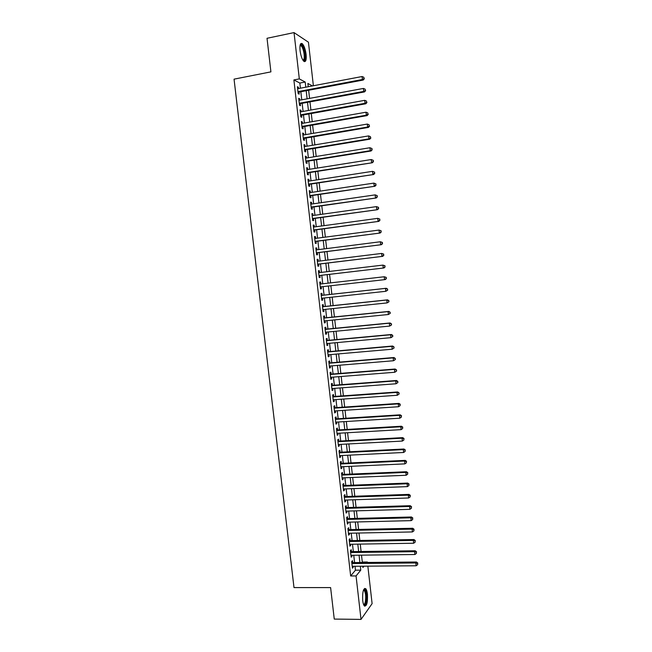 <?xml version="1.0" encoding="UTF-8"?>
<svg xmlns="http://www.w3.org/2000/svg" width="652" height="652" viewBox="0 0 652 652"><rect width="100%" height="100%" fill="white"/><g stroke="black" fill="none" stroke-linecap="round" stroke-linejoin="round"><path stroke-width="0.98" d="M362.708 600.508C362.333 592.13 363.327 588.169 365.682 588.626C366.497 589.514 367.076 591.348 367.41 594.119C367.809 602.44 366.815 606.401 364.427 606.001C363.62 605.113 363.05 603.287 362.708 600.508M300.059 50.628C299.618 44.988 300.36 42.665 302.275 43.66C304.085 45.575 305.364 49.153 306.098 54.385C306.538 60 305.796 62.323 303.873 61.337C302.072 59.454 300.8 55.885 300.059 50.628M367.85 566.156L372.105 603.638L361.021 619.4L334.256 619.082L330.613 587.591L294.003 587.591L234.052 79.153L270.914 71.867L267.027 38.289L294.028 32.6L308.437 42.209L313.376 85.746M362.292 562.057L367.386 562.008L367.435 562.456M352.699 562.594L352.479 560.679L351.681 561.608L352.43 568.202L353.229 567.256L353.123 566.27M351.444 551.625L351.224 549.701L350.417 550.598L351.175 557.207L351.982 556.286L351.86 555.268M350.189 540.638L349.969 538.715L349.162 539.579L349.92 546.197L350.727 545.308L350.605 544.249M348.934 529.644L348.714 527.712L347.899 528.544L348.657 535.17L349.472 534.314L349.342 533.222M347.679 518.625L347.459 516.702L346.636 517.501L347.394 524.126L348.209 523.312L348.078 522.17M346.416 507.598L346.196 505.667L345.373 506.433L346.13 513.075L346.954 512.285L346.815 511.111M345.152 496.555L344.932 494.623L344.109 495.357L344.867 502.007L345.69 501.249L345.552 500.035M343.889 485.504L343.669 483.564L342.838 484.265L343.596 490.923L344.427 490.198L344.289 488.951M342.626 474.428L342.406 472.488L341.567 473.156L342.333 479.823L343.164 479.138L343.017 477.843M341.363 463.344L341.135 461.404L340.295 462.04L341.061 468.715L341.901 468.054L341.746 466.726M340.091 452.243L339.871 450.304L339.024 450.899L339.79 457.582L340.629 456.962L340.474 455.593M338.82 441.127L338.6 439.179L337.752 439.75L338.51 446.441L339.358 445.854L339.203 444.444M337.549 430.002L337.328 428.054L336.473 428.584L337.239 435.291L338.086 434.729L337.923 433.278M336.277 418.853L336.057 416.905L335.193 417.41L335.959 424.118L336.815 423.596L336.644 422.105M334.998 407.696L334.778 405.748L333.914 406.212L334.68 412.928L335.544 412.439L335.364 410.915M333.726 396.522L333.498 394.566L332.634 395.006L333.4 401.73L334.264 401.273L334.085 399.709M332.447 385.34L332.218 383.376L331.346 383.783L332.121 390.515L332.993 390.092L332.805 388.486M331.167 374.134L330.939 372.178L330.067 372.545L330.833 379.285L331.713 378.902L331.526 377.247M329.888 362.919L329.659 360.955L328.779 361.289L329.553 368.046L330.425 367.687L330.238 366M328.6 351.689L328.38 349.725L327.491 350.018L328.266 356.783L329.146 356.465L328.95 354.737M327.312 340.442L327.092 338.469L326.204 338.738L326.978 345.511L327.858 345.226L327.663 343.449M326.033 329.178L325.804 327.206L324.908 327.443L325.682 334.223L326.579 333.971L326.367 332.153M324.737 317.907L324.517 315.927L323.612 316.13L324.394 322.919L325.291 322.699L325.079 320.849M323.449 306.611L323.221 304.639L322.324 304.802L323.099 311.599L323.995 311.411L323.783 309.521M322.161 295.307L321.933 293.327L321.02 293.457L321.803 300.262L322.707 300.116L322.487 298.184M320.865 283.987L320.637 282.006L319.724 282.104L320.507 288.917L321.412 288.803L321.192 286.823M319.562 272.609L319.341 270.67L318.429 270.727L319.203 277.556L320.124 277.467L319.896 275.486M318.266 261.224L318.046 259.317L317.125 259.341L317.907 266.171L318.82 266.13L318.6 264.142M316.962 249.814L316.75 247.947L315.821 247.939L316.603 254.777L317.524 254.769L317.296 252.78M315.658 238.396L315.446 236.562L314.517 236.521L315.299 243.375L316.228 243.392L316 241.403M314.345 226.961L314.142 225.16L313.204 225.087L313.995 231.949L314.924 232.006L314.696 230.009M313.041 215.51L312.838 213.75L311.9 213.636L312.683 220.506L313.62 220.596L313.392 218.599M311.729 204.052L311.534 202.324L310.588 202.177L311.379 209.056L312.316 209.178L312.088 207.181M310.417 192.568L310.222 190.881L309.276 190.694L310.067 197.589L311.012 197.743L310.784 195.747M309.105 181.077L308.918 179.422L307.964 179.202L308.755 186.097L309.7 186.293L309.472 184.288M307.793 169.561L307.605 167.947L306.644 167.694L307.434 174.597L308.388 174.834L308.16 172.821M306.473 158.037L306.293 156.456L305.332 156.17L306.122 163.081L307.076 163.35L306.847 161.337M305.152 146.496L304.981 144.948L304.011 144.63L304.802 151.549L305.764 151.859L305.535 149.846M303.832 134.94L303.661 133.432L302.691 133.073L303.482 140.009L304.451 140.343L304.223 138.33M302.512 123.367L302.341 121.891L301.363 121.5L302.161 128.444L303.131 128.819L302.903 126.798M301.183 111.777L301.02 110.343L300.042 109.911L300.833 116.871L301.819 117.278L301.583 115.257M299.863 100.172L299.7 98.778L298.714 98.313L299.512 105.274L300.49 105.722L300.262 103.692M300.433 88.199L299.847 83.057L293.873 79.943L350.662 575.969L355.454 570.182L355.006 566.254M354.59 562.578L353.751 555.243M353.335 551.6L352.496 544.224M352.08 540.606L351.232 533.181M350.825 529.603L349.969 522.13M349.562 518.576L348.706 511.062M348.307 507.541L347.443 499.978M347.043 496.49L346.171 488.878M345.78 485.43L344.908 477.769M344.517 474.346L343.637 466.636M343.254 463.254L342.365 455.495M341.982 452.146L341.094 444.346M340.711 441.029L339.814 433.172M339.439 429.888L338.543 421.991M338.168 418.739L337.263 410.784M336.897 407.573L335.984 399.57M335.617 396.392L334.696 388.347M334.337 385.193L333.416 377.1M333.058 373.987L332.129 365.845M331.778 362.757L330.841 354.566M330.491 351.518L329.553 343.278M329.211 340.262L328.266 331.974M327.923 328.999L326.97 320.654M326.636 317.711L325.674 309.325M325.348 306.416L324.378 297.972M324.052 295.103L323.082 286.611M322.756 283.767L321.786 275.266M321.46 272.389L320.491 263.905M320.156 260.987L319.195 252.536M318.861 249.577L317.899 241.15M317.548 238.151L316.595 229.757M316.244 226.709L315.291 218.338M314.94 215.25L313.987 206.904M313.628 203.774L312.683 195.461M312.316 192.283L311.371 184.003M311.004 180.783L310.059 172.527M309.692 169.259L308.746 161.036M308.372 157.727L307.434 149.528M307.051 146.178L306.122 138.004M305.731 134.614L304.802 126.472M304.411 123.032L303.482 114.915M303.09 111.435L302.161 103.35M301.762 99.821L300.841 91.761M298.534 88.558L298.38 87.197L297.385 86.692L298.184 93.668L299.17 94.149L298.942 92.119M361.021 619.4L356.057 575.944L360.768 570.15L360.32 566.213M350.662 575.969L356.057 575.944M293.873 79.943L299.317 78.892L294.028 32.6M305.788 87.181L305.201 82.038L299.317 78.892M359.904 562.529L359.065 555.178M358.649 551.527L357.809 544.135M357.394 540.516L356.546 533.075M356.139 529.489L355.291 521.999M354.884 518.446L354.028 510.907M353.62 507.386L352.765 499.799M352.365 496.311L351.493 488.682M351.102 485.227L350.23 477.549M349.839 474.126L348.959 466.4M348.575 463.01L347.687 455.235M347.304 451.877L346.416 444.061M346.033 440.736L345.144 432.863M344.769 429.578L343.865 421.657M343.49 418.405L342.585 410.434M342.218 407.215L341.306 399.195M340.947 396.008L340.026 387.948M339.668 384.794L338.747 376.677M338.388 373.555L337.459 365.397M337.108 362.308L336.171 354.101M335.829 351.045L334.883 342.789M334.541 339.773L333.596 331.46M333.253 328.478L332.308 320.124M331.966 317.174L331.012 308.763M330.678 305.853L329.716 297.393M329.39 294.517L328.421 286.008M328.095 283.164L327.125 274.639M326.799 271.754L325.829 263.261M325.503 260.335L324.533 251.868M324.199 248.901L323.237 240.458M322.895 237.45L321.933 229.031M321.591 225.983L320.637 217.597M320.279 214.5L319.333 206.138M318.975 203L318.021 194.671M317.663 191.492L316.717 183.188M316.35 179.96L315.405 171.688M315.038 168.42L314.093 160.172M313.718 156.863L312.781 148.64M312.406 145.29L311.469 137.099M311.085 133.701L310.156 125.534M309.765 122.095L308.836 113.961M308.437 110.473L307.516 102.364M307.116 98.835L306.195 90.758M362.765 566.197L362.911 567.509L363.987 566.189M367.011 562.464L367.386 562.008M312.479 85.917L307.874 83.464L308.249 86.716M308.649 90.294L309.57 98.379M309.977 101.916L310.898 110.025M311.289 113.521L312.218 121.663M312.61 125.111L313.539 133.277M313.93 136.675L314.859 144.874M315.242 148.232L316.179 156.464M316.554 159.781L317.491 168.029M317.866 171.305L318.804 179.585M319.17 182.813L320.116 191.126M320.482 194.312L321.428 202.65M321.786 205.787L322.732 214.158M323.09 217.255L324.044 225.649M324.386 228.705L325.348 237.124M325.69 240.14L326.652 248.583M326.986 251.558L327.948 260.034M328.282 262.96L329.252 271.46M329.578 274.353L330.548 282.878M330.874 285.731L331.844 294.248M332.17 297.133L333.131 305.592M333.465 308.51L334.419 316.921M334.753 319.879L335.707 328.241M336.049 331.232L336.994 339.545M337.337 342.569L338.274 350.833M338.624 353.889L339.553 362.104M339.904 365.193L340.833 373.36M341.192 376.489L342.113 384.607M342.471 387.769L343.392 395.837M343.751 399.024L344.663 407.052M345.03 410.271L345.943 418.25M346.31 421.51L347.214 429.432M347.589 432.724L348.478 440.605M348.861 443.93L349.749 451.754M350.132 455.112L351.012 462.896M351.404 466.286L352.284 474.02M352.667 477.451L353.547 485.137M353.938 488.592L354.802 496.229M355.201 499.725L356.065 507.313M356.465 510.834L357.32 518.381M357.728 521.934L358.584 529.432M358.991 533.026L359.839 540.475M360.246 544.094L361.086 551.494M361.501 555.154L362.341 562.505M299.847 83.057L305.201 82.038M355.454 570.182L360.768 570.15M297.467 87.368L298.38 87.197M298.787 98.949L299.7 98.778M300.107 110.506L301.02 110.343M301.428 122.054L302.341 121.891M302.748 133.587L303.661 133.432M304.06 145.103L304.981 144.948M305.38 156.602L306.293 156.456M306.693 168.086L307.605 167.947M308.005 179.561L308.918 179.422M309.309 191.012L310.222 190.881M310.621 202.454L311.534 202.324M311.925 213.88L312.838 213.75M313.229 225.29L314.142 225.16M314.533 236.684L315.446 236.562M315.837 248.062L316.75 247.947M317.133 259.423L318.046 259.317M318.429 270.776L319.341 270.67M319.724 282.112L320.637 282.006M320.507 288.901L321.412 288.803M321.795 300.213L322.707 300.116M323.09 311.509L323.995 311.411M324.378 322.789L325.291 322.699M325.666 334.052L326.579 333.971M326.954 345.307L327.858 345.226M328.233 356.538L329.146 356.465M329.521 367.761L330.425 367.687M330.8 378.967L331.713 378.902M332.08 390.165L332.993 390.092M333.359 401.339L334.264 401.273M334.631 412.504L335.544 412.439M335.91 423.653L336.815 423.596M337.182 434.786L338.086 434.729M338.453 445.903L339.358 445.854M339.725 457.011L340.629 456.962M340.988 468.095L341.901 468.054M342.259 479.171L343.164 479.138M343.522 490.231L344.427 490.198M344.786 501.282L345.69 501.249M346.041 512.317L346.954 512.285M347.304 523.328L348.209 523.312M348.559 534.338L349.472 534.314M349.814 545.325L350.727 545.308M351.069 556.303L351.982 556.286M352.325 567.264L353.229 567.256M298.021 92.25L363.213 80.049L362.406 79.511L297.948 91.63M364.02 78.509L363.889 77.311L364.02 78.509L362.406 79.511L362.072 76.537L297.622 88.729M363.213 80.049L364.338 78.721M363.889 77.311L362.072 76.537M300.132 45.151L300.662 44.743C302.52 45.224 303.913 48.411 304.843 54.312C305.226 58.933 304.647 60.978 303.098 60.457M302.895 60.147C304.052 60.017 304.468 58.069 304.125 54.295C303.539 50.106 302.512 47.237 301.053 45.713L300.059 45.526M304.345 61.622C305.307 60.669 305.601 58.305 305.226 54.548C304.5 49.348 303.229 45.795 301.42 43.896L300.849 43.578M363.629 589.726L364.158 589.489C366.22 591.217 366.832 595.455 365.968 602.203C365.381 604.648 364.631 605.537 363.726 604.869M363.58 604.502C364.289 604.632 364.867 603.744 365.316 601.845C366.082 596.71 365.707 592.88 364.199 590.337L363.482 590.093M364.647 606.181L366.22 602.929C367.174 596.572 366.709 591.82 364.835 588.674L364.525 588.438M299.341 103.823L364.525 91.916L363.718 91.419L299.276 103.244M365.332 90.408L365.202 89.218L365.332 90.408L363.718 91.419L363.392 88.444L298.95 100.343M364.525 91.916L365.65 90.604M365.202 89.218L363.392 88.444M300.727 115.412L365.837 103.766L365.03 103.301L300.605 114.842M366.644 102.291L366.514 101.101L366.644 102.291L365.03 103.301L364.704 100.335L300.27 111.94M365.837 103.766L366.962 102.47M366.514 101.101L364.704 100.335M301.99 126.928L367.141 115.6L366.342 115.176L301.925 126.423M367.956 114.157L367.826 112.967L367.956 114.157L366.342 115.176L366.017 112.209L301.599 123.53M367.141 115.6L368.274 114.328M367.826 112.967L366.017 112.209M303.359 138.477L368.445 127.409L367.655 127.026L303.253 137.988M369.26 126.007L369.13 124.817L369.26 126.007L367.655 127.026L367.329 124.067L302.919 135.094M368.445 127.409L369.578 126.162M369.13 124.817L367.329 124.067M304.623 149.968L369.749 139.21L368.967 138.868L304.574 149.536M370.572 137.841L370.442 136.659L370.572 137.841L368.967 138.868L368.633 135.909L304.239 146.651M369.749 139.21L370.882 137.98M370.442 136.659L368.633 135.909M305.935 161.46L371.053 150.995L370.271 150.685L305.886 161.068M371.876 149.658L370.271 150.685L369.945 147.735L372.056 148.607L371.876 149.658L372.056 148.607M305.56 158.183L369.945 147.735L371.746 148.477M371.053 150.995L372.186 149.781M307.247 172.943L372.349 162.764L307.206 172.584M373.18 161.46L371.575 162.495L371.249 159.544L373.36 160.392L373.18 161.46L373.36 160.392M306.88 169.707L371.249 159.544L373.05 160.278M372.349 162.764L373.49 161.574M308.559 184.41L373.653 174.516L308.518 184.092M374.476 173.245L372.879 174.28L372.553 171.337L374.655 172.169L374.476 173.245L374.655 172.169M308.192 181.215L372.553 171.337L374.354 172.071M373.653 174.516L374.786 173.342M309.863 195.861L374.949 186.252L309.83 195.576M375.78 185.013L374.183 186.056L373.857 183.114L375.959 183.921L375.78 185.013L375.959 183.921M309.504 192.707L373.857 183.114L375.65 183.84M374.949 186.252L376.09 185.095M311.232 207.303L376.245 197.972L311.143 207.051M377.076 196.765L375.479 197.809L375.153 194.875L377.255 195.665L377.076 196.765L377.255 195.665M310.817 204.182L375.153 194.875L376.946 195.592M376.245 197.972L377.386 196.839M312.479 218.713L377.541 209.683L312.455 218.501M378.372 208.51L376.774 209.553L376.448 206.619L378.551 207.385L378.372 208.51L378.551 207.385M312.129 215.641L376.448 206.619L378.241 207.336M377.541 209.683L378.673 208.558M313.84 230.123L378.828 221.37L313.767 229.944M379.668 220.229L378.07 221.281L377.752 218.347L379.839 219.096L379.668 220.229L379.839 219.096M313.433 227.092L377.752 218.347L379.537 219.056M378.828 221.37L379.969 220.27M315.144 241.509L380.116 233.041L315.071 241.37M380.964 231.933L379.366 232.984L379.04 230.058L381.135 230.792L380.964 231.933L381.135 230.792M314.745 238.518L379.04 230.058L380.833 230.767M380.116 233.041L381.257 231.957M316.44 252.886L381.404 244.696L316.375 252.789M382.251 243.628L380.662 244.679L380.336 241.762L382.422 242.462L382.251 243.628L382.422 242.462M316.049 249.936L380.336 241.762L382.121 242.454M381.404 244.696L382.553 243.636M317.736 264.247L382.691 256.342L317.679 264.182M383.539 255.299L381.95 256.358L381.624 253.441L383.71 254.125L383.539 255.299L383.71 254.125M317.353 261.338L381.624 253.441L383.417 254.133M382.691 256.342L383.841 255.291M319.04 275.584L383.979 267.964L318.975 275.56M384.827 266.961L383.237 268.021L382.92 265.103L384.998 265.772L384.827 266.961L384.998 265.772M318.657 272.715L382.92 265.103L384.704 265.796M383.979 267.964L385.12 266.937M386.408 278.567L385.984 277.434L386.408 278.567L385.259 279.578L320.279 286.929M386.114 278.6L384.525 279.667L384.207 276.758L386.277 277.402M319.953 284.093L384.207 276.758L385.984 277.434M387.687 290.181L387.557 289.015L387.687 290.181L385.813 291.297L321.575 298.282M387.402 290.23L385.813 291.297L385.487 288.388L386.22 288.274L321.306 295.405M321.249 295.446L385.487 288.388L387.272 289.064M387.557 289.015L386.22 288.274M388.967 301.778L388.845 300.613L388.967 301.778L387.092 302.911L322.87 309.618M388.682 301.835L387.092 302.911L386.775 300.01L387.5 299.855L322.593 306.701M322.544 306.782L386.775 300.01L388.551 300.678M388.845 300.613L387.5 299.855M390.246 313.359L390.116 312.202L390.246 313.359L388.38 314.508L324.166 320.939M389.961 313.433L388.38 314.508L388.054 311.607L388.779 311.42L323.881 317.989M323.84 318.111L388.054 311.607L389.831 312.275M390.116 312.202L388.779 311.42M391.526 324.924L391.396 323.767L391.526 324.924L389.66 326.09L325.462 332.243M391.241 325.014L389.66 326.09L389.342 323.196L390.051 322.976L325.169 329.26M325.136 329.423L389.342 323.196L391.11 323.857M391.396 323.767L390.051 322.976M392.797 336.473L392.675 335.315L392.797 336.473L390.939 337.663L326.75 343.539M392.52 336.579L390.939 337.663L390.621 334.769L391.33 334.509L326.407 340.523M326.424 340.711L390.621 334.769L392.39 335.421M392.675 335.315L391.33 334.509M394.077 348.005L393.947 346.856L394.077 348.005L392.211 349.211L328.037 354.81M393.792 348.127L392.211 349.211L391.893 346.326L392.602 346.025L327.687 351.77M327.72 351.998L391.893 346.326L393.669 346.97M393.947 346.856L392.602 346.025M395.348 359.521L395.218 358.372L395.348 359.521L393.49 360.752L329.325 366.074M395.063 359.659L393.49 360.752L393.172 357.866L393.873 357.532L329.032 362.993M329.007 363.262L393.172 357.866L394.941 358.51M395.218 358.372L393.873 357.532M396.62 371.029L396.489 369.88L396.62 371.029L394.762 372.268L330.613 377.321M396.334 371.175L394.762 372.268L394.444 369.391L395.145 369.024L330.311 374.207M330.287 374.509L394.444 369.391L396.212 370.026M396.489 369.88L395.145 369.024M397.883 382.512L397.761 381.371L397.883 382.512L396.033 383.775L331.892 388.551M397.606 382.675L396.033 383.775L395.715 380.898L396.408 380.499L331.591 385.405M331.575 385.748L395.715 380.898L397.484 381.526M397.761 381.371L396.408 380.499M399.154 393.987L399.024 392.838L399.154 393.987L397.304 395.267L333.18 399.774M398.877 394.167L397.304 395.267L396.986 392.39L397.679 391.958L332.813 396.587M332.854 396.97L396.986 392.39L398.747 393.017M399.024 392.838L397.679 391.958M334.142 408.176L398.258 403.873L398.576 406.734L334.46 410.972M334.093 407.761L398.942 403.401L398.258 403.873L400.018 404.493L400.141 405.634L400.018 404.493M400.287 404.297L398.942 403.401M398.576 406.734L400.141 405.634M335.421 419.366L399.521 415.332L399.839 418.193L335.739 422.162M335.364 418.91L400.206 414.827L399.521 415.332L401.282 415.943L401.412 417.093L401.282 415.943M401.55 415.74L400.206 414.827M399.839 418.193L401.412 417.093M336.693 430.54L400.784 426.783L401.102 429.644L337.019 433.336M336.644 430.051L401.461 426.237L400.784 426.783L402.545 427.386L402.675 428.535L402.545 427.386M402.814 427.174L401.461 426.237M401.102 429.644L402.675 428.535M337.972 441.706L402.048 438.209L402.365 441.07L338.29 444.493M337.915 441.176L402.724 437.639L402.048 438.209L403.808 438.812L403.93 439.953L403.808 438.812M404.077 438.584L402.724 437.639M402.365 441.07L403.93 439.953M339.244 452.855L403.311 449.627L403.629 452.48L339.562 455.634M339.179 452.292L403.979 449.016L403.311 449.627L405.071 450.23L405.194 451.363L405.071 450.23M405.332 449.978L403.979 449.016M403.629 452.48L405.194 451.363M340.523 463.988L404.574 461.029L404.892 463.882L340.841 466.767M340.45 463.385L405.234 460.385L404.574 461.029L406.326 461.624L406.449 462.765L406.326 461.624M406.587 461.363L405.234 460.385M404.892 463.882L406.449 462.765M341.787 475.104L405.829 472.415L406.147 475.259L342.104 477.883M341.721 474.469L406.489 471.738L405.829 472.415L407.582 473.002L407.712 474.143L407.582 473.002M407.842 472.733L406.489 471.738M406.147 475.259L407.712 474.143M343.058 486.205L407.092 483.784L407.402 486.628L343.376 488.984M342.985 485.536L407.744 483.075L407.092 483.784L408.837 484.371L408.967 485.504L408.837 484.371M409.097 484.077L407.744 483.075M407.402 486.628L408.967 485.504M344.329 497.297L408.348 495.145L408.657 497.981L344.647 500.068M344.248 496.588L408.991 494.395L408.348 495.145L410.092 495.716L410.214 496.857L410.092 495.716M410.352 495.414L408.991 494.395M408.657 497.981L410.214 496.857M345.593 508.373L409.595 506.482L409.912 509.318L345.91 511.135M345.511 507.623L410.247 505.699L409.595 506.482L411.347 507.052L411.469 508.185L411.347 507.052M411.599 506.743L410.247 505.699M409.912 509.318L411.469 508.185M346.856 519.432L410.85 517.81L411.159 520.638L347.174 522.195M346.766 518.65L411.493 516.987L410.85 517.81L412.594 518.373L412.716 519.505L412.594 518.373M412.846 518.047L411.493 516.987M411.159 520.638L412.716 519.505M348.119 530.475L412.097 529.122L412.414 531.942L348.437 533.238M348.029 529.66L412.74 528.267L412.097 529.122L413.841 529.677L413.971 530.809L413.841 529.677M414.093 529.334L412.74 528.267M412.414 531.942L413.971 530.809M349.382 541.51L413.352 540.41L413.661 543.238L349.7 544.265M349.285 540.655L413.979 539.53L413.352 540.41L415.088 540.964L415.21 542.097L415.088 540.964M415.34 540.614L413.979 539.53M413.661 543.238L415.21 542.097M350.646 552.529L414.599 551.69L414.908 554.51L350.955 555.276M350.54 551.633L415.226 550.769L414.599 551.69L416.335 552.244L416.457 553.369L416.335 552.244M416.587 551.877L415.226 550.769M414.908 554.51L416.457 553.369M351.901 563.532L415.837 562.961L416.147 565.773L352.21 566.278M351.795 562.603L416.465 562.008L415.837 562.961L417.582 563.499L417.704 564.624L417.582 563.499M417.826 563.116L416.465 562.008M416.147 565.773L417.704 564.624M300.246 45.444L300.662 44.743M300.002 45.925L301.053 45.713M363.637 590.068L364.158 589.489M363.392 590.337L364.199 590.337"/></g></svg>
